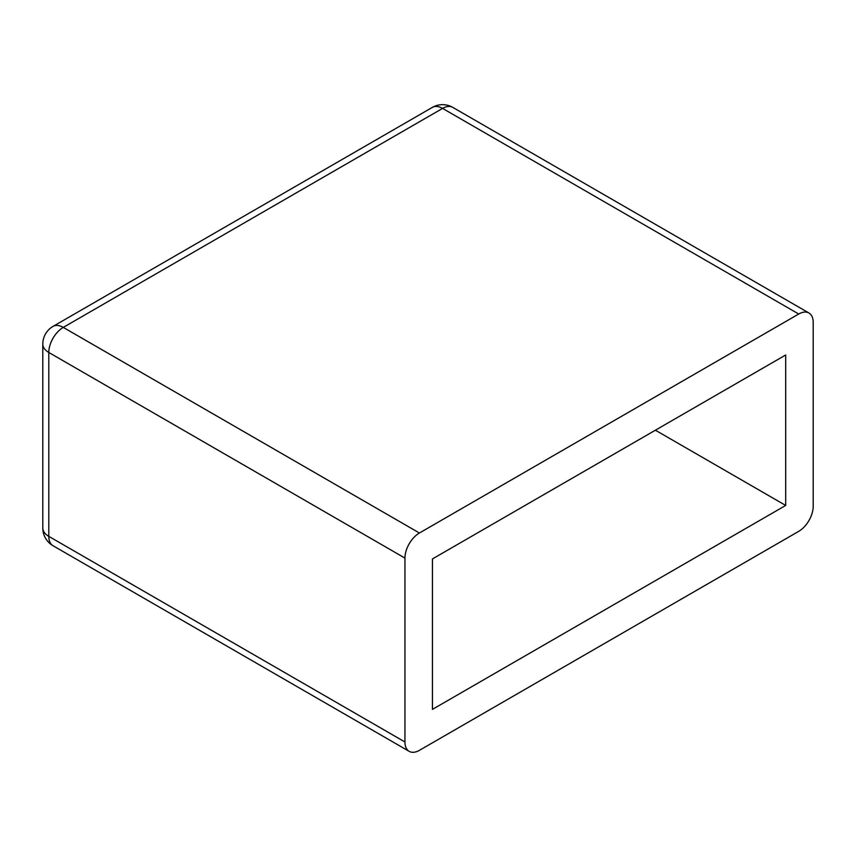<?xml version="1.0" encoding="UTF-8"?>
<svg xmlns="http://www.w3.org/2000/svg" width="856" height="856" viewBox="0 0 856 856"><rect width="100%" height="100%" fill="white"/><g stroke="black" fill="none" stroke-linecap="round" stroke-linejoin="round"><path stroke-width="1.28" d="M813.2 322.38L813.2 506.271A20.469 11.824 -60 0 1 798.723 531.341L419.419 750.338A20.469 11.824 -60 0 1 409.179 751.354A20.469 11.824 -60 0 1 404.942 741.981L404.942 558.091A20.469 11.824 -60 0 1 419.419 533.01L798.723 314.024A20.469 11.824 -60 0 1 808.963 313.007A20.469 11.824 -60 0 1 813.2 322.38M785.69 354.983L432.451 558.925L432.451 709.378L785.69 505.436L785.69 354.983M655.396 430.204L785.69 505.436M53.04 545.732A20.469 11.824 -60 0 1 48.792 536.359A20.469 11.824 180 0 1 42.8 528.002A20.469 20.469 0 0 0 53.04 545.732L409.179 751.354M432.344 107.396A20.469 11.824 60 0 1 442.584 108.402A20.469 11.824 -60 0 1 452.813 107.396A20.469 20.469 0 0 0 432.344 107.396L53.04 326.382A20.469 20.469 0 0 0 42.8 344.112A20.469 11.824 -0 0 0 48.792 352.469A20.469 11.824 -60 0 1 63.269 327.399A20.469 11.824 -120 0 0 53.04 326.382M404.942 741.981L48.792 536.359L48.792 352.469L404.942 558.091M419.419 533.01L63.269 327.399L442.584 108.402L798.723 314.024M42.8 344.112L42.8 528.002M452.813 107.396L808.963 313.007"/></g></svg>
